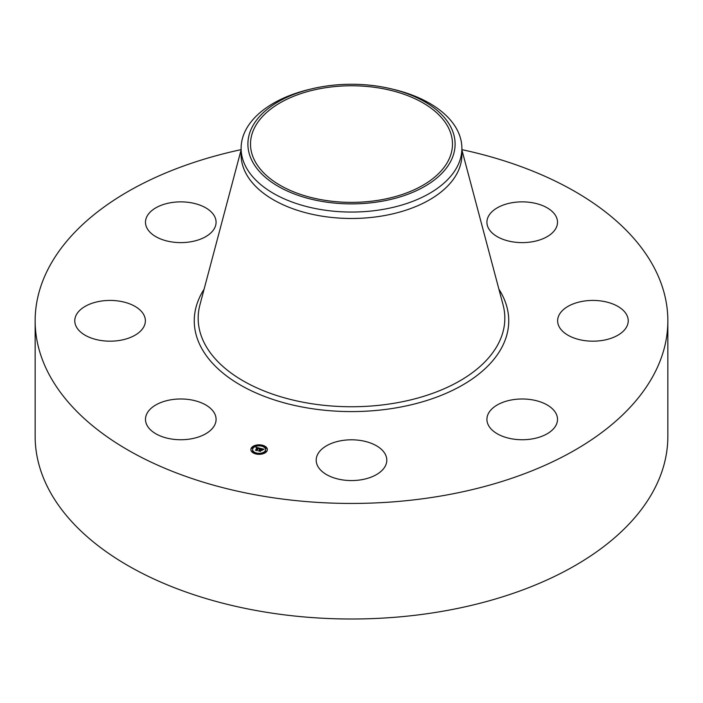 <?xml version="1.0" encoding="UTF-8"?>
<svg xmlns="http://www.w3.org/2000/svg" width="703" height="703" viewBox="0 0 703 703"><rect width="100%" height="100%" fill="white"/><g stroke="black" fill="none" stroke-linecap="round" stroke-linejoin="round"><path stroke-width="1.05" d="M214.661 413.628A35.299 20.378 180 0 1 216.085 419.366A35.299 20.378 180 0 1 185.803 439.533A35.299 20.378 180 0 1 146.918 425.104A35.299 20.378 180 0 1 145.486 419.366A35.299 20.378 180 0 1 175.768 399.19A35.299 20.378 180 0 1 214.661 413.628M461.889 149.642A316.35 182.639 180 0 1 667.85 320.805L667.85 436.361A316.35 182.639 180 0 1 440.561 611.619A316.35 182.639 180 0 1 35.15 436.361L35.15 320.805A316.35 182.639 180 0 1 241.111 149.642M667.85 320.805A316.35 182.639 180 0 1 440.561 496.063A316.35 182.639 180 0 1 35.15 320.805M379.928 200.012A100.986 58.305 180 0 1 250.514 144.071A100.986 58.305 180 0 1 323.072 88.13A100.986 58.305 180 0 1 452.486 144.071A100.986 58.305 180 0 1 379.928 200.012M450.913 160.917A103.605 59.817 0 0 0 391.738 88.956A103.605 59.817 0 0 0 311.262 88.956A103.605 59.817 0 0 0 252.087 127.234A103.605 59.817 0 0 0 322.334 201.471A103.605 59.817 0 0 0 450.913 160.917M391.738 88.956L394.374 89.597A110.389 63.736 0 0 1 461.889 148.324A110.389 63.736 0 0 1 457.425 166.268A110.389 63.736 180 0 1 382.581 209.476A110.389 63.736 0 0 1 241.111 148.324A110.389 63.736 0 0 1 245.575 130.38A110.389 63.736 180 0 1 308.626 89.597L311.262 88.956M461.889 148.324L461.889 154.748A110.389 63.736 180 0 1 382.581 215.9A110.389 63.736 180 0 1 241.111 154.748L241.111 148.324M561.952 311.034A35.299 20.378 180 0 1 601.654 301.06A35.299 20.378 180 0 1 628.227 320.805A35.299 20.378 180 0 1 623.904 330.577A35.299 20.378 180 0 1 584.193 340.551A35.299 20.378 180 0 1 557.628 320.805A35.299 20.378 180 0 1 561.952 311.034M190.724 241.797A35.299 20.378 180 0 1 145.486 222.245A35.299 20.378 180 0 1 170.847 202.692A35.299 20.378 180 0 1 216.085 222.245A35.299 20.378 180 0 1 190.724 241.797M512.276 399.814A35.299 20.378 180 0 1 557.514 419.366A35.299 20.378 180 0 1 532.153 438.918A35.299 20.378 180 0 1 486.915 419.366A35.299 20.378 180 0 1 512.276 399.814M368.425 442.301A35.299 20.378 180 0 1 386.799 460.193A35.299 20.378 180 0 1 334.575 478.075A35.299 20.378 180 0 1 316.201 460.193A35.299 20.378 180 0 1 368.425 442.301M488.339 227.983A35.299 20.378 180 0 1 486.915 222.245A35.299 20.378 180 0 1 517.197 202.069A35.299 20.378 180 0 1 556.082 216.506A35.299 20.378 180 0 1 557.514 222.245A35.299 20.378 180 0 1 527.232 242.412A35.299 20.378 180 0 1 488.339 227.983M141.048 330.577A35.299 20.378 180 0 1 101.346 340.551A35.299 20.378 180 0 1 74.773 320.805A35.299 20.378 180 0 1 79.096 311.034A35.299 20.378 180 0 1 118.807 301.06A35.299 20.378 180 0 1 145.372 320.805A35.299 20.378 180 0 1 141.048 330.577M251.498 447.758A8.243 4.754 180 0 1 260.716 444.911A8.243 4.754 180 0 1 267.351 449.577A8.243 4.754 180 0 1 266.727 451.396A8.243 4.754 180 0 1 257.5 454.243A8.243 4.754 180 0 1 250.866 449.577A8.243 4.754 180 0 1 251.498 447.758M267.342 449.779A8.243 4.754 0 0 0 262.43 445.632M261.578 445.447A8.243 4.754 0 0 0 256.648 445.447M255.795 445.632A8.243 4.754 0 0 0 251.498 448.163A8.243 4.754 0 0 0 250.874 449.779M252.623 449.779A6.494 3.752 0 0 0 252.614 449.99A6.494 3.752 0 0 0 255.997 453.277M256.788 453.488A6.494 3.752 0 0 0 261.428 453.488M262.228 453.277A6.494 3.752 0 0 0 265.11 451.423A6.494 3.752 0 0 0 265.602 449.99A6.494 3.752 0 0 0 265.593 449.779M265.453 451.502L266.375 451.502M265.453 448.25L266.375 448.25M255.83 453.804L256.788 453.505L255.795 453.505M262.43 453.505L261.428 453.505L262.395 453.804M251.841 448.25L252.764 448.25M251.841 451.502L252.764 451.502M265.11 451.018A6.494 3.752 180 0 1 257.843 453.259A6.494 3.752 180 0 1 252.614 449.577A6.494 3.752 180 0 1 253.115 448.145A6.494 3.752 180 0 1 260.374 445.904A6.494 3.752 180 0 1 265.602 449.577A6.494 3.752 180 0 1 265.11 451.018M260.057 448.268L259.152 448.734L258.282 448.039L256.99 450.421L255.47 450.052L257.465 448.031L256.235 448.145L257.57 447.89L256.112 448.039L256.059 447.328L260.057 448.268M260.18 448.435L259.222 448.848L260.18 448.435M259.038 448.426L258.396 448.25L257.008 450.184L257.28 450.676L255.576 450.263L257.131 450.579L258.335 448.171L259.064 448.461M260.365 448.338L263.818 449.164L262.86 449.612L261.367 448.76L260.716 449.665L261.49 448.918L262.72 449.402L261.534 448.989L261.006 449.735L262.272 449.656L261.692 450.456L260.602 449.823L260.154 451.141L258.519 450.755L259.24 450.632L259.838 449.806L259.275 449.753L259.934 449.665L259.196 449.621L260.048 449.507L260.365 448.338M263.985 449.34L262.913 449.744L263.985 449.34M262.465 449.779L261.868 450.614L262.465 449.779M261.454 450.219L260.769 450.052L260.47 451.431L258.493 450.904L260.321 451.344L260.725 449.982L261.454 450.219M260.637 448.69L259.952 449.489M259.934 449.665L259.838 450.157M259.838 449.806L259.31 450.939M261.226 448.953L260.637 448.813M258.15 448.224L257.57 448.092M257.57 447.89L257.465 448.382M257.465 447.969L256.182 450.228M262.395 445.764L261.428 445.649L262.395 445.764M266.375 451.317L265.418 451.212L266.375 451.317M266.375 448.066L265.418 447.952L266.375 448.066M251.841 447.837L252.808 447.952L251.841 447.837M255.83 445.544L256.788 445.649L255.83 445.544M251.841 451.098L252.808 451.212L251.841 451.098M461.889 149.888L503.058 304.803A153.333 88.525 180 0 1 394.673 403.171A153.333 88.525 180 0 1 199.942 304.803L241.111 149.888M498.919 289.223A157.244 90.784 180 0 1 395.771 407.916A157.244 90.784 180 0 1 236.498 382.713A157.244 90.784 180 0 1 204.081 289.223"/></g></svg>
